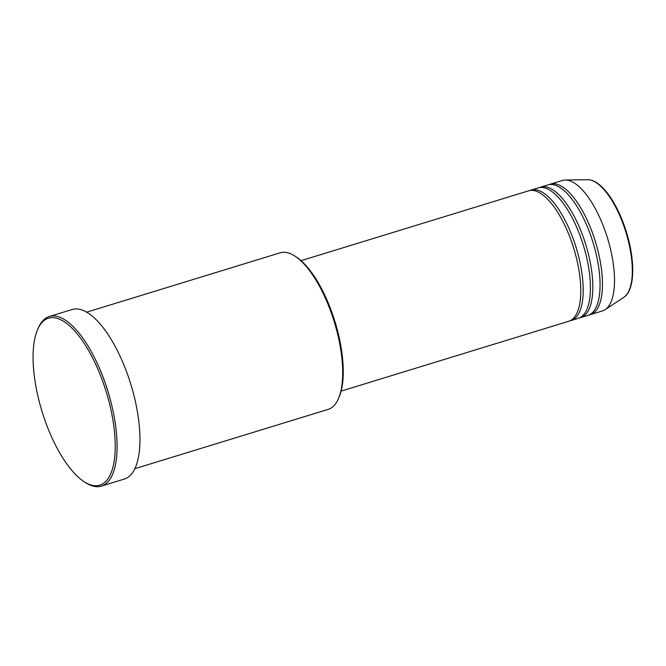 <?xml version="1.0" encoding="UTF-8"?>
<svg xmlns="http://www.w3.org/2000/svg" width="666" height="666" viewBox="0 0 666 666"><rect width="100%" height="100%" fill="white"/><g stroke="black" fill="none" stroke-linecap="round" stroke-linejoin="round"><path stroke-width="1" d="M568.656 321.287A68.232 26.224 -107.1 0 0 568.697 321.27A68.232 26.224 -107.1 0 0 568.747 321.262A68.232 26.224 -107.1 0 0 573.734 248.293A68.232 26.224 -107.1 0 0 528.662 190.809A68.232 26.224 -107.1 0 0 528.621 190.826M569.88 320.829A68.232 26.224 -107.1 0 0 571.112 320.529A68.232 26.224 -107.1 0 0 571.153 320.521A68.232 26.224 -107.1 0 0 576.14 247.552A68.232 26.224 -107.1 0 0 531.068 190.076A68.232 26.224 -107.1 0 0 531.027 190.085A68.232 26.224 -107.1 0 0 529.886 190.518M578.296 318.331A68.232 26.224 -107.1 0 0 578.338 318.315A68.232 26.224 -107.1 0 0 578.379 318.298A68.232 26.224 -107.1 0 0 583.366 245.338A68.232 26.224 -107.1 0 0 538.295 187.854A68.232 26.224 -107.1 0 0 538.253 187.87M579.52 317.873A68.232 26.224 -107.1 0 0 580.744 317.574A68.232 26.224 -107.1 0 0 580.785 317.565A68.232 26.224 -107.1 0 0 585.772 244.597A68.232 26.224 -107.1 0 0 540.709 187.113A68.232 26.224 -107.1 0 0 540.659 187.129A68.232 26.224 -107.1 0 0 539.527 187.562M587.928 315.368A68.232 26.224 -107.1 0 0 587.97 315.359A68.232 26.224 -107.1 0 0 588.011 315.343A68.232 26.224 -107.1 0 0 592.998 242.374A68.232 26.224 -107.1 0 0 547.935 184.898A68.232 26.224 -107.1 0 0 547.893 184.915M589.152 314.91A68.232 26.224 -107.1 0 0 590.384 314.618A68.232 26.224 -107.1 0 0 590.426 314.602A68.232 26.224 -107.1 0 0 595.412 241.641A68.232 26.224 -107.1 0 0 550.341 184.157A68.232 26.224 -107.1 0 0 550.299 184.174A68.232 26.224 -107.1 0 0 549.159 184.607M328.155 409.374A81.876 31.468 -107.1 0 0 328.213 409.357A81.876 31.468 -107.1 0 0 328.263 409.34A81.876 31.468 -107.1 0 0 338.553 398.41A81.876 31.468 -107.1 0 0 334.265 321.845A81.876 31.468 -107.1 0 0 294.863 256.069A81.876 31.468 -107.1 0 0 280.161 252.805A81.876 31.468 -107.1 0 0 280.111 252.822M48.46 318.206A87.338 33.566 -107.1 0 0 37.487 329.861A87.338 33.566 -107.1 0 0 42.058 411.53A87.338 33.566 -107.1 0 0 84.091 481.693A87.338 33.566 -107.1 0 0 99.825 485.156A87.338 33.566 -107.1 0 0 106.185 391.691A87.338 33.566 -107.1 0 0 48.46 318.206M37.487 329.861L38.12 328.371A88.703 34.091 72.9 0 1 49.267 316.533A88.703 34.091 72.9 0 1 49.326 316.517A88.703 34.091 72.9 0 1 107.917 391.233A88.703 34.091 72.9 0 1 101.432 486.088A88.703 34.091 72.9 0 1 101.374 486.105A88.703 34.091 72.9 0 1 85.448 482.575L84.091 481.693M124.201 479.104A88.703 34.091 -107.1 0 0 124.259 479.087A88.703 34.091 -107.1 0 0 124.317 479.07A88.703 34.091 -107.1 0 0 130.794 384.215A88.703 34.091 -107.1 0 0 72.211 309.49A88.703 34.091 -107.1 0 0 72.153 309.507M602.38 310.939A68.232 26.224 -107.1 0 0 602.422 310.922A68.232 26.224 -107.1 0 0 602.472 310.905A68.232 26.224 -107.1 0 0 605.094 309.657A68.232 26.224 -107.1 0 0 607.475 237.995A68.232 26.224 -107.1 0 0 565.309 180.011A68.232 26.224 -107.1 0 0 562.387 180.461A68.232 26.224 -107.1 0 0 562.345 180.478M294.863 256.069L296.228 256.943A80.511 30.944 72.9 0 1 334.973 321.628A80.511 30.944 72.9 0 1 339.185 396.919L338.553 398.41M605.094 309.657L623.784 297.361A61.921 23.793 -107.1 0 0 625.94 232.334A61.921 23.793 -107.1 0 0 587.678 179.703L565.309 180.011M578.338 318.315L571.112 320.529M568.697 321.27L341.117 391.117M328.213 409.357L134.79 468.714M124.259 479.087L101.374 486.105M602.422 310.922L590.384 314.618M587.97 315.359L580.744 317.574M547.935 184.898L540.709 187.113M562.387 180.461L550.341 184.157M72.211 309.49L49.326 316.517M280.161 252.805L86.746 312.163M528.662 190.809L301.074 260.664M538.295 187.854L531.068 190.076M623.784 297.361C634.889 290.501 635.456 261.238 626.49 232.301C623.176 221.553 619.047 211.863 614.102 203.23C609.365 195.021 604.445 188.836 599.342 184.649C595.312 181.36 591.425 179.712 587.678 179.703"/></g></svg>
